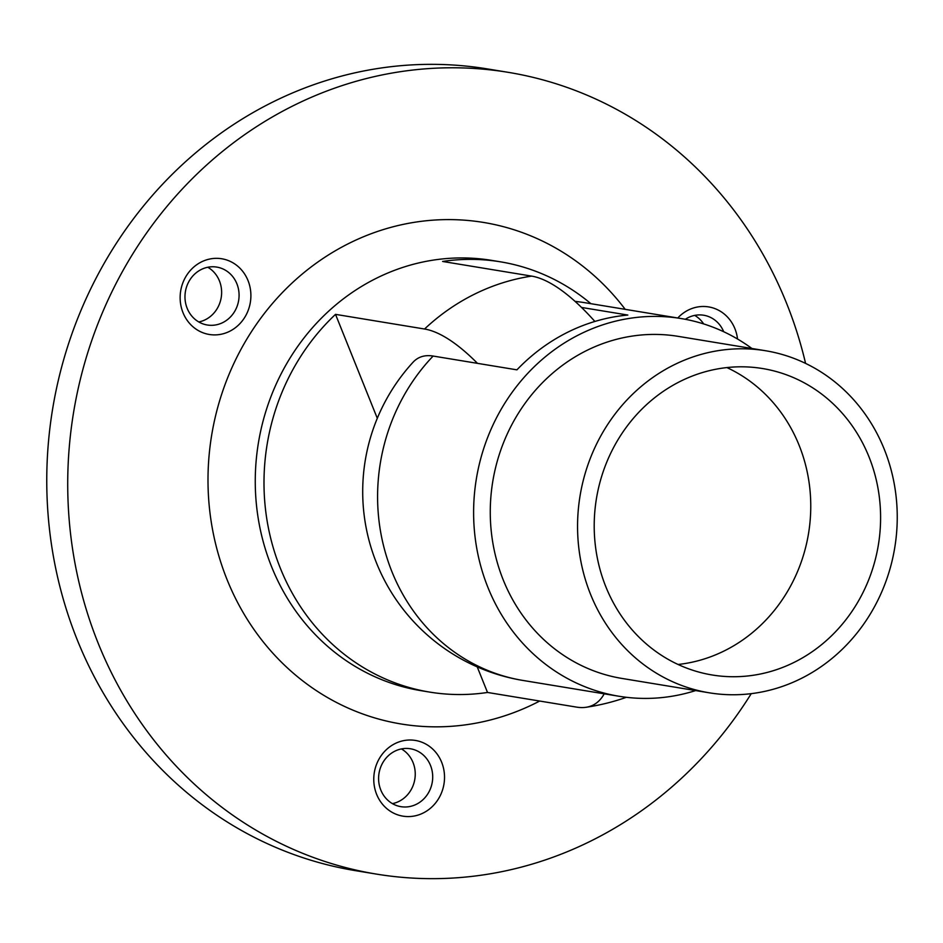 <?xml version="1.0" encoding="UTF-8"?>
<svg xmlns="http://www.w3.org/2000/svg" width="943" height="943" viewBox="0 0 943 943"><rect width="100%" height="100%" fill="white"/><g stroke="black" fill="none" stroke-linecap="round" stroke-linejoin="round"><path stroke-width="1.41" d="M404.995 816.426A38.368 35.304 -80.7 0 1 374.006 774.816A38.368 35.304 -80.7 0 1 413.293 740.161A38.368 35.304 -80.7 0 1 444.283 781.759A38.368 35.304 -80.7 0 1 404.995 816.426M408.826 748.553A29.339 26.993 99.3 0 0 378.886 774.191A29.339 26.993 99.3 0 0 400.893 806.666A29.339 26.993 99.3 0 0 402.484 806.878A29.339 26.993 99.3 0 0 432.413 781.24A29.339 26.993 99.3 0 0 410.417 748.766A29.339 26.993 99.3 0 0 408.826 748.553M187.162 274.543A38.368 35.304 -80.7 0 1 236.681 265.337A38.368 35.304 -80.7 0 1 243.872 318.699A38.368 35.304 -80.7 0 1 194.352 327.905A38.368 35.304 -80.7 0 1 187.162 274.543M233.711 312.923A29.339 26.993 99.3 0 0 216.784 267.093A29.339 26.993 99.3 0 0 190.345 279.163A29.339 26.993 99.3 0 0 207.26 324.993A29.339 26.993 99.3 0 0 233.711 312.923M207.802 267.258A29.339 26.993 -80.7 0 1 216.253 310.058A29.339 26.993 -80.7 0 1 198.796 321.964M677.781 317.991A38.368 35.304 -80.7 0 1 734.915 328.706A38.368 35.304 -80.7 0 1 737.52 338.997M751.241 693.647A406.256 373.746 -80.7 0 1 590.318 841.286A406.256 373.746 -80.7 0 1 376.398 874.09A406.256 373.746 -80.7 0 1 70.171 530.308A406.256 373.746 -80.7 0 1 294.393 105.156A406.256 373.746 -80.7 0 1 508.324 72.352A406.256 373.746 -80.7 0 1 805.581 363.397M376.398 874.09L355.452 870.648A406.256 373.746 -80.7 0 1 49.213 526.854A406.256 373.746 -80.7 0 1 273.446 101.714A406.256 373.746 -80.7 0 1 487.366 68.91L508.324 72.352M594.88 321.457A208.662 68.285 -116.3 0 0 531.64 276.11L442.597 261.459A218.022 200.576 -80.7 0 1 500.45 261.824A218.022 200.576 -80.7 0 1 590.919 303.705M604.215 693.824A208.662 68.285 63.7 0 1 586.039 707.285A208.662 68.285 63.7 0 1 576.55 707.109L487.507 692.457A218.022 200.576 -80.7 0 1 429.654 692.091A218.022 200.576 -80.7 0 1 270.83 538.818A218.022 200.576 -80.7 0 1 335.519 314.361L424.55 329.013A208.662 68.285 63.7 0 1 477.476 363.35M401.423 748.931A29.339 26.993 -80.7 0 1 414.826 779.224A29.339 26.993 -80.7 0 1 392.429 803.636M694.696 315.398A29.339 26.993 -80.7 0 1 703.655 323.921M487.507 692.457L477.229 666.89M377.294 418.291L335.519 314.361M723.705 331.736A29.339 26.993 99.3 0 0 703.678 315.233A29.339 26.993 99.3 0 0 685.302 319.288M605.842 586.758A155.277 142.853 99.3 0 0 712.189 674.988A155.277 142.853 99.3 0 0 849.56 614.836A155.277 142.853 99.3 0 0 868.963 456.789A155.277 142.853 99.3 0 0 762.616 368.548A155.277 142.853 99.3 0 0 625.244 428.711A155.277 142.853 99.3 0 0 605.842 586.758M678.064 664.473A155.277 142.853 99.3 0 0 799.122 445.296A155.277 142.853 99.3 0 0 726.912 367.581M695.639 690.571A191.394 176.082 -80.7 0 1 619.032 696.264A191.394 176.082 -80.7 0 1 487.955 587.513A191.394 176.082 -80.7 0 1 511.86 392.712A191.394 176.082 -80.7 0 1 681.188 318.557A191.394 176.082 -80.7 0 1 751.925 348.497M581.513 307.442L627.838 315.056A191.394 176.082 99.3 0 0 516.929 369.845L433.132 356.053A179.854 58.855 -116.3 0 0 412.963 362.324A191.394 191.394 0 0 0 523.011 680.457A191.394 176.082 -80.7 0 1 391.934 571.706A191.394 176.082 -80.7 0 1 433.132 356.053M590.554 594.314A173.335 159.461 -80.7 0 1 612.196 417.89A173.335 159.461 -80.7 0 1 765.551 350.737A173.335 159.461 -80.7 0 1 884.251 449.233A173.335 159.461 -80.7 0 1 862.609 625.657A173.335 159.461 -80.7 0 1 709.254 692.81A173.335 159.461 -80.7 0 1 590.554 594.314M709.254 692.81L621.967 678.441A173.335 159.461 -80.7 0 1 503.256 579.957A173.335 159.461 -80.7 0 1 524.909 403.533A173.335 159.461 -80.7 0 1 678.253 336.368L765.551 350.737M429.654 692.091L420.92 690.653A218.022 200.576 -80.7 0 1 256.579 506.155A218.022 200.576 -80.7 0 1 376.917 277.996A218.022 200.576 -80.7 0 1 491.727 260.386L500.45 261.824M539.691 701.038A254.138 233.805 -80.7 0 1 534.917 703.466A254.138 233.805 -80.7 0 1 227.051 579.58A254.138 233.805 -80.7 0 1 349.806 242.976A254.138 233.805 -80.7 0 1 625.209 309.339M424.55 329.013A218.022 200.576 -80.7 0 1 474.683 294.086A218.022 200.576 -80.7 0 1 531.64 276.11M575.1 301.418A191.394 176.082 -80.7 0 1 585.167 302.75A191.394 191.394 0 0 0 575.03 301.371M586.039 707.285A218.022 218.022 0 0 0 626.388 697.301M681.188 318.557L585.167 302.75M619.032 696.264L523.011 680.457"/></g></svg>
